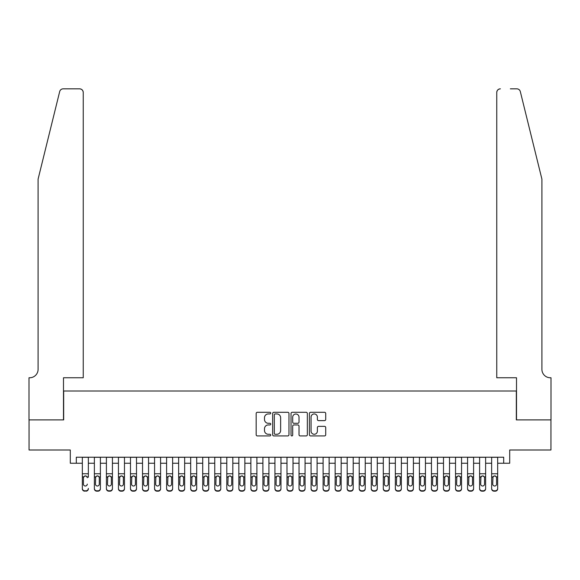 <?xml version="1.0" encoding="UTF-8"?>
<svg xmlns="http://www.w3.org/2000/svg" width="580" height="580" viewBox="0 0 580 580"><rect width="100%" height="100%" fill="white"/><g stroke="black" fill="none" stroke-linecap="round" stroke-linejoin="round"><path stroke-width="0.87" d="M270.737 413.12A0.826 0.826 0 0 0 269.91 412.293L257.353 412.293A1.182 1.182 0 0 0 256.171 413.475L256.171 434.746A1.182 1.182 0 0 0 257.353 435.928L269.91 435.928A0.826 0.826 0 0 0 270.737 435.101A0.826 0.826 0 0 0 269.91 434.275L268.286 434.275A3.784 3.784 0 0 1 264.502 430.49L264.502 428.721A3.784 3.784 0 0 1 268.286 424.937L269.91 424.937A0.826 0.826 0 0 0 270.737 424.111A0.826 0.826 0 0 0 269.91 423.284L268.286 423.284A3.784 3.784 0 0 1 264.502 419.5L264.502 417.73A3.784 3.784 0 0 1 268.286 413.946L269.91 413.946A0.826 0.826 0 0 0 270.737 413.12M324.532 420.623A1.182 1.182 0 0 0 325.714 419.441L325.714 413.475A1.182 1.182 0 0 0 324.532 412.293L310.59 412.293A1.182 1.182 0 0 0 309.408 413.475L309.408 434.746A1.182 1.182 0 0 0 310.59 435.928L324.532 435.928A1.182 1.182 0 0 0 325.714 434.746L325.714 427.54A1.182 1.182 0 0 0 324.532 426.358L318.565 426.358A1.182 1.182 0 0 0 317.383 427.54L317.383 431.114A3.161 3.161 0 0 1 314.222 434.275A3.161 3.161 0 0 1 311.061 431.114L311.061 417.107A3.161 3.161 0 0 1 314.222 413.946A3.161 3.161 0 0 1 317.383 417.107L317.383 419.441A1.182 1.182 0 0 0 318.565 420.623L324.532 420.623M76.314 463.239L76.314 457.221L503.686 457.221L503.686 463.239L509.704 463.239L509.704 449.993L550.942 449.993L550.942 419.898L516.33 419.898L516.33 391.007L63.669 391.007L63.669 419.898L29.058 419.898L29.058 449.993L70.296 449.993L70.296 463.239L82.331 463.239M288.963 413.475A1.182 1.182 0 0 0 287.781 412.293L273.84 412.293A1.182 1.182 0 0 0 272.658 413.475L272.658 434.746A1.182 1.182 0 0 0 273.84 435.928L287.781 435.928A1.182 1.182 0 0 0 288.963 434.746L288.963 413.475M292.219 412.293L306.16 412.293A1.182 1.182 0 0 1 307.342 413.475L307.342 434.746A1.182 1.182 0 0 1 306.16 435.928L300.193 435.928A1.182 1.182 0 0 1 299.012 434.746L299.012 426.119A1.182 1.182 0 0 0 297.83 424.937L293.871 424.937A1.182 1.182 0 0 0 292.69 426.119L292.69 435.101A0.826 0.826 0 0 1 291.863 435.928A0.826 0.826 0 0 1 291.037 435.101L291.037 413.475A1.182 1.182 0 0 1 292.219 412.293M88.349 463.239L94.373 463.239M100.391 463.239L106.408 463.239M112.426 463.239L118.45 463.239M124.468 463.239L130.486 463.239M136.503 463.239L142.528 463.239M148.545 463.239L154.563 463.239M160.58 463.239L166.605 463.239M172.623 463.239L178.64 463.239M184.657 463.239L190.682 463.239M196.7 463.239L202.717 463.239M208.742 463.239L214.76 463.239M220.777 463.239L226.794 463.239M232.819 463.239L238.837 463.239M244.854 463.239L250.872 463.239M256.896 463.239L262.914 463.239M268.931 463.239L274.949 463.239M280.974 463.239L286.991 463.239M293.009 463.239L299.026 463.239M305.051 463.239L311.068 463.239M317.086 463.239L323.103 463.239M329.128 463.239L335.146 463.239M341.163 463.239L347.181 463.239M353.205 463.239L359.223 463.239M365.24 463.239L371.258 463.239M377.283 463.239L383.3 463.239M389.318 463.239L395.342 463.239M401.36 463.239L407.377 463.239M413.395 463.239L419.42 463.239M425.437 463.239L431.455 463.239M437.472 463.239L443.497 463.239M449.514 463.239L455.532 463.239M461.549 463.239L467.574 463.239M473.592 463.239L479.609 463.239M485.627 463.239L491.651 463.239M497.669 463.239L503.686 463.239M275.137 413.946A0.826 0.826 0 0 0 274.311 414.78L274.311 433.449A0.826 0.826 0 0 0 275.137 434.275L276.856 434.275A3.784 3.784 0 0 0 280.633 430.49L280.633 417.73A3.784 3.784 0 0 0 276.856 413.946L275.137 413.946M299.012 417.172A3.161 3.161 0 0 0 295.851 414.011A3.161 3.161 0 0 0 292.69 417.172L292.69 422.102A1.182 1.182 0 0 0 293.871 423.284L297.83 423.284A1.182 1.182 0 0 0 299.012 422.102L299.012 417.172M82.331 457.221L82.331 488.403A2.407 2.385 -0 0 0 84.738 490.789L85.942 490.789A2.407 2.385 -0 0 0 88.349 488.403L88.349 488.78A2.407 2.385 180 0 1 85.942 491.166L85.942 490.789M88.349 477.253L88.349 457.221M87.268 484.481L87.268 484.104A1.929 1.914 180 0 1 85.34 486.011A1.929 1.914 180 0 0 87.268 484.104M83.418 484.481L83.418 484.104A1.929 1.914 180 0 0 85.34 486.011A1.929 1.914 180 0 1 83.418 484.104L83.418 477.608M84.339 476.108L83.418 477.76L83.629 476.876L85.34 475.825L87.051 476.876L87.268 477.76M86.347 476.108L85.34 475.825M84.738 490.789L85.942 491.166M84.738 491.166A2.407 2.385 180 0 1 82.331 488.78L82.331 488.403M59.682 91.582C60.603 89.596 60.603 89.596 59.682 91.582L38.091 179.126L38.091 369.337A8.424 8.424 0 0 1 29.66 377.761L29 377.761L29 419.898L63.488 419.898L63.488 377.761L83.237 377.761L83.237 92.445A3.611 3.611 0 0 0 79.619 88.834L63.191 88.834A3.611 3.611 0 0 0 59.682 91.582M69.629 88.834L79.619 88.834C81.802 89.059 83.005 90.27 83.237 92.445L83.237 377.761M38.091 369.337A8.424 8.424 0 0 1 29.66 377.761M535.289 152.279L520.318 91.582C519.397 89.596 519.397 89.596 520.318 91.582C519.397 89.596 519.397 89.596 520.318 91.582L541.909 179.126L541.909 369.337A8.424 8.424 0 0 0 550.34 377.761L551 377.761L551 419.898L516.512 419.898L516.512 377.761L496.763 377.761L496.763 92.445L496.763 377.761M510.371 88.834L516.809 88.834A3.611 3.611 0 0 1 520.318 91.582M500.38 88.834A3.611 3.611 0 0 0 496.763 92.445C496.995 90.27 498.198 89.059 500.38 88.834M541.909 369.337A8.424 8.424 0 0 0 550.34 377.761M94.373 477.253L94.373 488.403A2.407 2.385 0 0 0 96.78 490.789L97.984 490.789A2.407 2.385 0 0 0 100.391 488.403L100.391 488.78A2.407 2.385 180 0 1 97.984 491.166L97.984 490.789M99.303 484.104L99.303 477.76L99.303 484.104A1.929 1.914 180 0 1 97.382 486.011A1.929 1.914 180 0 0 99.303 484.104M95.453 484.481L95.453 484.104A1.929 1.914 180 0 0 97.382 486.011M96.374 476.108L95.453 477.608M98.382 476.108L97.382 475.825L99.093 476.876L99.303 477.76M106.408 477.253L106.408 488.403A2.407 2.385 0 0 0 108.815 490.789L110.019 490.789A2.407 2.385 0 0 0 112.426 488.403L112.426 488.78A2.407 2.385 180 0 1 110.019 491.166L110.019 490.789M111.346 484.104L111.346 477.76L111.346 484.104A1.929 1.914 180 0 1 109.417 486.011A1.929 1.914 180 0 0 111.346 484.104M107.496 484.481L107.496 484.104A1.929 1.914 180 0 0 109.417 486.011M108.416 476.108L107.496 477.608M110.425 476.108L109.417 475.825L111.135 476.876L111.346 477.76M118.45 477.253L118.45 488.403A2.407 2.385 0 0 0 120.857 490.789L122.061 490.789A2.407 2.385 0 0 0 124.468 488.403L124.468 488.78A2.407 2.385 180 0 1 122.061 491.166L122.061 490.789M123.38 484.104L123.38 477.76L123.38 484.104A1.929 1.914 180 0 1 121.459 486.011A1.929 1.914 180 0 0 123.38 484.104M119.531 484.481L119.531 484.104A1.929 1.914 180 0 0 121.459 486.011M120.451 476.108L119.531 477.608M122.46 476.108L121.459 475.825L123.17 476.876L123.38 477.76M130.486 477.253L130.486 488.403A2.407 2.385 0 0 0 132.893 490.789L134.096 490.789A2.407 2.385 0 0 0 136.503 488.403L136.503 488.78A2.407 2.385 180 0 1 134.096 491.166L134.096 490.789M135.423 484.104L135.423 477.76L135.423 484.104A1.929 1.914 180 0 1 133.494 486.011A1.929 1.914 180 0 0 135.423 484.104M131.573 484.481L131.573 484.104A1.929 1.914 180 0 0 133.494 486.011M132.494 476.108L131.573 477.608M134.502 476.108L133.494 475.825L135.213 476.876L135.423 477.76M100.391 457.221L100.391 488.78M94.373 457.221L94.373 488.78A2.407 2.385 180 0 0 96.78 491.166L97.984 491.166M94.373 476.876L95.664 476.876L95.453 484.104M95.664 476.876L97.382 475.825M112.426 457.221L112.426 488.78M106.408 457.221L106.408 488.78A2.407 2.385 180 0 0 108.815 491.166L110.019 491.166M106.408 476.876L107.706 476.876L107.496 484.104M107.706 476.876L109.417 475.825M124.468 457.221L124.468 488.78M118.45 457.221L118.45 488.78A2.407 2.385 180 0 0 120.857 491.166L122.061 491.166M118.45 476.876L119.741 476.876L119.531 484.104M119.741 476.876L121.459 475.825M136.503 457.221L136.503 488.78M130.486 457.221L130.486 488.78A2.407 2.385 180 0 0 132.893 491.166L134.096 491.166M130.486 476.876L131.783 476.876L131.573 484.104M131.783 476.876L133.494 475.825M142.528 477.253L142.528 488.403A2.407 2.385 0 0 0 144.935 490.789L146.138 490.789A2.407 2.385 0 0 0 148.545 488.403L148.545 488.78A2.407 2.385 180 0 1 146.138 491.166L146.138 490.789M147.458 484.104L147.458 477.76L147.458 484.104A1.929 1.914 180 0 1 145.536 486.011A1.929 1.914 180 0 0 147.458 484.104M143.608 484.481L143.608 484.104A1.929 1.914 180 0 0 145.536 486.011M144.529 476.108L143.608 477.608M146.537 476.108L145.536 475.825L147.248 476.876L147.458 477.76M148.545 457.221L148.545 488.78M142.528 457.221L142.528 488.78A2.407 2.385 180 0 0 144.935 491.166L146.138 491.166M142.528 476.876L143.826 476.876L143.608 484.104M143.826 476.876L145.536 475.825M154.563 477.253L154.563 488.403A2.407 2.385 0 0 0 156.97 490.789L158.173 490.789A2.407 2.385 0 0 0 160.58 488.403L160.58 488.78A2.407 2.385 180 0 1 158.173 491.166L158.173 490.789M159.5 484.104L159.5 477.76L159.5 484.104A1.929 1.914 180 0 1 157.571 486.011A1.929 1.914 180 0 0 159.5 484.104M155.65 484.481L155.65 484.104A1.929 1.914 180 0 0 157.571 486.011M156.571 476.108L155.65 477.608M158.579 476.108L157.571 475.825L159.29 476.876L159.5 477.76M160.58 457.221L160.58 488.78M154.563 457.221L154.563 488.78A2.407 2.385 180 0 0 156.97 491.166L158.173 491.166M154.563 476.876L155.861 476.876L155.65 484.104M155.861 476.876L157.571 475.825M166.605 477.253L166.605 488.403A2.407 2.385 0 0 0 169.012 490.789L170.215 490.789A2.407 2.385 0 0 0 172.623 488.403L172.623 488.78A2.407 2.385 180 0 1 170.215 491.166L170.215 490.789M171.542 484.104L171.542 477.76L171.542 484.104A1.929 1.914 180 0 1 169.614 486.011A1.929 1.914 180 0 0 171.542 484.104M167.685 484.481L167.685 484.104A1.929 1.914 180 0 0 169.614 486.011M168.606 476.108L167.685 477.608M170.614 476.108L169.614 475.825L171.325 476.876L171.542 477.76M172.623 457.221L172.623 488.78M166.605 457.221L166.605 488.78A2.407 2.385 180 0 0 169.012 491.166L170.215 491.166M166.605 476.876L167.903 476.876L167.685 484.104M167.903 476.876L169.614 475.825M178.64 477.253L178.64 488.403A2.407 2.385 0 0 0 181.047 490.789L182.25 490.789A2.407 2.385 0 0 0 184.657 488.403L184.657 488.78A2.407 2.385 180 0 1 182.25 491.166L182.25 490.789M183.577 484.104L183.577 477.76L183.577 484.104A1.929 1.914 180 0 1 181.649 486.011A1.929 1.914 180 0 0 183.577 484.104M179.727 484.481L179.727 484.104A1.929 1.914 180 0 0 181.649 486.011M180.648 476.108L179.727 477.608M182.656 476.108L181.649 475.825L183.367 476.876L183.577 477.76M184.657 457.221L184.657 488.78M178.64 457.221L178.64 488.78A2.407 2.385 180 0 0 181.047 491.166L182.25 491.166M178.64 476.876L179.938 476.876L179.727 484.104M179.938 476.876L181.649 475.825M190.682 477.253L190.682 488.403A2.407 2.385 0 0 0 193.089 490.789L194.293 490.789A2.407 2.385 0 0 0 196.7 488.403L196.7 488.78A2.407 2.385 180 0 1 194.293 491.166L194.293 490.789M195.619 484.104L195.619 477.76L195.619 484.104A1.929 1.914 180 0 1 193.691 486.011A1.929 1.914 180 0 0 195.619 484.104M191.762 484.481L191.762 484.104A1.929 1.914 180 0 0 193.691 486.011M192.683 476.108L191.762 477.608M194.692 476.108L193.691 475.825L195.402 476.876L195.619 477.76M196.7 457.221L196.7 488.78M190.682 457.221L190.682 488.78A2.407 2.385 180 0 0 193.089 491.166L194.293 491.166M190.682 476.876L191.98 476.876L191.762 484.104M191.98 476.876L193.691 475.825M202.717 477.253L202.717 488.403A2.407 2.385 0 0 0 205.124 490.789L206.328 490.789A2.407 2.385 0 0 0 208.742 488.403L208.742 488.78A2.407 2.385 180 0 1 206.328 491.166L206.328 490.789M207.655 484.104L207.655 477.76L207.655 484.104A1.929 1.914 180 0 1 205.726 486.011A1.929 1.914 180 0 0 207.655 484.104M203.805 484.481L203.805 484.104A1.929 1.914 180 0 0 205.726 486.011M204.725 476.108L203.805 477.608M206.734 476.108L205.726 475.825L207.444 476.876L207.655 477.76M208.742 457.221L208.742 488.78M202.717 457.221L202.717 488.78A2.407 2.385 180 0 0 205.124 491.166L206.328 491.166M202.717 476.876L204.015 476.876L203.805 484.104M204.015 476.876L205.726 475.825M214.76 477.253L214.76 488.403A2.407 2.385 0 0 0 217.167 490.789L218.37 490.789A2.407 2.385 0 0 0 220.777 488.403L220.777 488.78A2.407 2.385 180 0 1 218.37 491.166L218.37 490.789M219.697 484.104L219.697 477.76L219.697 484.104A1.929 1.914 180 0 1 217.768 486.011A1.929 1.914 180 0 0 219.697 484.104M215.84 484.481L215.84 484.104A1.929 1.914 180 0 0 217.768 486.011M216.761 476.108L215.84 477.608M218.776 476.108L217.768 475.825L219.479 476.876L219.697 477.76M220.777 457.221L220.777 488.78M214.76 457.221L214.76 488.78A2.407 2.385 180 0 0 217.167 491.166L218.37 491.166M214.76 476.876L216.057 476.876L215.84 484.104M216.057 476.876L217.768 475.825M226.794 477.253L226.794 488.403A2.407 2.385 0 0 0 229.201 490.789L230.405 490.789A2.407 2.385 0 0 0 232.819 488.403L232.819 488.78A2.407 2.385 180 0 1 230.405 491.166L230.405 490.789M231.732 484.104L231.732 477.76L231.732 484.104A1.929 1.914 180 0 1 229.803 486.011A1.929 1.914 180 0 0 231.732 484.104M227.882 484.481L227.882 484.104A1.929 1.914 180 0 0 229.803 486.011M228.803 476.108L227.882 477.608M230.811 476.108L229.803 475.825L231.521 476.876L231.732 477.76M232.819 457.221L232.819 488.78M226.794 457.221L226.794 488.78A2.407 2.385 180 0 0 229.201 491.166L230.405 491.166M226.794 476.876L228.092 476.876L227.882 484.104M228.092 476.876L229.803 475.825M238.837 477.253L238.837 488.403A2.407 2.385 0 0 0 241.244 490.789L242.447 490.789A2.407 2.385 0 0 0 244.854 488.403L244.854 488.78A2.407 2.385 180 0 1 242.447 491.166L242.447 490.789M243.774 484.104L243.774 477.76L243.774 484.104A1.929 1.914 180 0 1 241.845 486.011A1.929 1.914 180 0 0 243.774 484.104M239.917 484.481L239.917 484.104A1.929 1.914 180 0 0 241.845 486.011M240.838 476.108L239.917 477.608M242.853 476.108L241.845 475.825L243.556 476.876L243.774 477.76M244.854 457.221L244.854 488.78M238.837 457.221L238.837 488.78A2.407 2.385 180 0 0 241.244 491.166L242.447 491.166M238.837 476.876L240.135 476.876L239.917 484.104M240.135 476.876L241.845 475.825M250.872 477.253L250.872 488.403A2.407 2.385 0 0 0 253.279 490.789L254.482 490.789A2.407 2.385 0 0 0 256.896 488.403L256.896 488.78A2.407 2.385 180 0 1 254.482 491.166L254.482 490.789M255.809 484.104L255.809 477.76L255.809 484.104A1.929 1.914 180 0 1 253.88 486.011A1.929 1.914 180 0 0 255.809 484.104M251.959 484.481L251.959 484.104A1.929 1.914 180 0 0 253.88 486.011M252.88 476.108L251.959 477.608M254.888 476.108L253.88 475.825L255.599 476.876L255.809 477.76M256.896 457.221L256.896 488.78M250.872 457.221L250.872 488.78A2.407 2.385 180 0 0 253.279 491.166L254.482 491.166M250.872 476.876L252.169 476.876L251.959 484.104M252.169 476.876L253.88 475.825M262.914 477.253L262.914 488.403A2.407 2.385 0 0 0 265.321 490.789L266.524 490.789A2.407 2.385 0 0 0 268.931 488.403L268.931 488.78A2.407 2.385 180 0 1 266.524 491.166L266.524 490.789M267.851 484.104L267.851 477.76L267.851 484.104A1.929 1.914 180 0 1 265.923 486.011A1.929 1.914 180 0 0 267.851 484.104M263.994 484.481L263.994 484.104A1.929 1.914 180 0 0 265.923 486.011M264.915 476.108L263.994 477.608M266.93 476.108L265.923 475.825L267.634 476.876L267.851 477.76M268.931 457.221L268.931 488.78M262.914 457.221L262.914 488.78A2.407 2.385 180 0 0 265.321 491.166L266.524 491.166M262.914 476.876L264.212 476.876L263.994 484.104M264.212 476.876L265.923 475.825M274.949 477.253L274.949 488.403A2.407 2.385 0 0 0 277.356 490.789L278.567 490.789A2.407 2.385 0 0 0 280.974 488.403L280.974 488.78A2.407 2.385 180 0 1 278.567 491.166L278.567 490.789M279.886 484.104L279.886 477.76L279.886 484.104A1.929 1.914 180 0 1 277.958 486.011A1.929 1.914 180 0 0 279.886 484.104M276.036 484.481L276.036 484.104A1.929 1.914 180 0 0 277.958 486.011M276.957 476.108L276.036 477.608M278.965 476.108L277.958 475.825L279.676 476.876L279.886 477.76M280.974 457.221L280.974 488.78M274.949 457.221L274.949 488.78A2.407 2.385 180 0 0 277.356 491.166L278.567 491.166M274.949 476.876L276.247 476.876L276.036 484.104M276.247 476.876L277.958 475.825M286.991 477.253L286.991 488.403A2.407 2.385 0 0 0 289.398 490.789L290.602 490.789A2.407 2.385 0 0 0 293.009 488.403L293.009 488.78A2.407 2.385 180 0 1 290.602 491.166L290.602 490.789M291.928 484.104L291.928 477.76L291.928 484.104A1.929 1.914 180 0 1 290 486.011A1.929 1.914 180 0 0 291.928 484.104M288.071 484.481L288.071 484.104A1.929 1.914 180 0 0 290 486.011M288.992 476.108L288.071 477.608M291.008 476.108L290 475.825L291.711 476.876L291.928 477.76M293.009 457.221L293.009 488.78M286.991 457.221L286.991 488.78A2.407 2.385 180 0 0 289.398 491.166L290.602 491.166M286.991 476.876L288.289 476.876L288.071 484.104M288.289 476.876L290 475.825M299.026 477.253L299.026 488.403A2.407 2.385 0 0 0 301.433 490.789L302.644 490.789A2.407 2.385 0 0 0 305.051 488.403L305.051 488.78A2.407 2.385 180 0 1 302.644 491.166L302.644 490.789M303.964 484.104L303.964 477.76L303.964 484.104A1.929 1.914 180 0 1 302.042 486.011A1.929 1.914 180 0 0 303.964 484.104M300.114 484.481L300.114 484.104A1.929 1.914 180 0 0 302.042 486.011M301.035 476.108L300.114 477.608M303.043 476.108L302.042 475.825L303.753 476.876L303.964 477.76M305.051 457.221L305.051 488.78M299.026 457.221L299.026 488.78A2.407 2.385 180 0 0 301.433 491.166L302.644 491.166M299.026 476.876L300.324 476.876L300.114 484.104M300.324 476.876L302.042 475.825M311.068 477.253L311.068 488.403A2.407 2.385 0 0 0 313.476 490.789L314.679 490.789A2.407 2.385 0 0 0 317.086 488.403L317.086 488.78A2.407 2.385 180 0 1 314.679 491.166L314.679 490.789M316.006 484.104L316.006 477.76L316.006 484.104A1.929 1.914 180 0 1 314.077 486.011A1.929 1.914 180 0 0 316.006 484.104M312.149 484.481L312.149 484.104A1.929 1.914 180 0 0 314.077 486.011M313.07 476.108L312.149 477.608M315.085 476.108L314.077 475.825L315.788 476.876L316.006 477.76M317.086 457.221L317.086 488.78M311.068 457.221L311.068 488.78A2.407 2.385 180 0 0 313.476 491.166L314.679 491.166M311.068 476.876L312.366 476.876L312.149 484.104M312.366 476.876L314.077 475.825M323.103 477.253L323.103 488.403A2.407 2.385 0 0 0 325.518 490.789L326.721 490.789A2.407 2.385 0 0 0 329.128 488.403L329.128 488.78A2.407 2.385 180 0 1 326.721 491.166L326.721 490.789M328.041 484.104L328.041 477.76L328.041 484.104A1.929 1.914 180 0 1 326.119 486.011A1.929 1.914 180 0 0 328.041 484.104M324.191 484.481L324.191 484.104A1.929 1.914 180 0 0 326.119 486.011M325.112 476.108L324.191 477.608M327.12 476.108L326.119 475.825L327.83 476.876L328.041 477.76M329.128 457.221L329.128 488.78M323.103 457.221L323.103 488.78A2.407 2.385 180 0 0 325.518 491.166L326.721 491.166M323.103 476.876L324.401 476.876L324.191 484.104M324.401 476.876L326.119 475.825M335.146 477.253L335.146 488.403A2.407 2.385 0 0 0 337.553 490.789L338.756 490.789A2.407 2.385 0 0 0 341.163 488.403L341.163 488.78A2.407 2.385 180 0 1 338.756 491.166L338.756 490.789M340.083 484.104L340.083 477.76L340.083 484.104A1.929 1.914 180 0 1 338.154 486.011A1.929 1.914 180 0 0 340.083 484.104M336.226 484.481L336.226 484.104A1.929 1.914 180 0 0 338.154 486.011M337.147 476.108L336.226 477.608M339.162 476.108L338.154 475.825L339.865 476.876L340.083 477.76M341.163 457.221L341.163 488.78M335.146 457.221L335.146 488.78A2.407 2.385 180 0 0 337.553 491.166L338.756 491.166M335.146 476.876L336.443 476.876L336.226 484.104M336.443 476.876L338.154 475.825M347.181 477.253L347.181 488.403A2.407 2.385 0 0 0 349.595 490.789L350.798 490.789A2.407 2.385 0 0 0 353.205 488.403L353.205 488.78A2.407 2.385 180 0 1 350.798 491.166L350.798 490.789M352.118 484.104L352.118 477.76L352.118 484.104A1.929 1.914 180 0 1 350.197 486.011A1.929 1.914 180 0 0 352.118 484.104M348.268 484.481L348.268 484.104A1.929 1.914 180 0 0 350.197 486.011M349.189 476.108L348.268 477.608M351.197 476.108L350.197 475.825L351.908 476.876L352.118 477.76M353.205 457.221L353.205 488.78M347.181 457.221L347.181 488.78A2.407 2.385 180 0 0 349.595 491.166L350.798 491.166M347.181 476.876L348.478 476.876L348.268 484.104M348.478 476.876L350.197 475.825M359.223 477.253L359.223 488.403A2.407 2.385 0 0 0 361.63 490.789L362.833 490.789A2.407 2.385 0 0 0 365.24 488.403L365.24 488.78A2.407 2.385 180 0 1 362.833 491.166L362.833 490.789M364.16 484.104L364.16 477.76L364.16 484.104A1.929 1.914 180 0 1 362.232 486.011A1.929 1.914 180 0 0 364.16 484.104M360.303 484.481L360.303 484.104A1.929 1.914 180 0 0 362.232 486.011M361.224 476.108L360.303 477.608M363.239 476.108L362.232 475.825L363.943 476.876L364.16 477.76M365.24 457.221L365.24 488.78M359.223 457.221L359.223 488.78A2.407 2.385 180 0 0 361.63 491.166L362.833 491.166M359.223 476.876L360.521 476.876L360.303 484.104M360.521 476.876L362.232 475.825M371.258 477.253L371.258 488.403A2.407 2.385 0 0 0 373.672 490.789L374.876 490.789A2.407 2.385 0 0 0 377.283 488.403L377.283 488.78A2.407 2.385 180 0 1 374.876 491.166L374.876 490.789M376.195 484.104L376.195 477.76L376.195 484.104A1.929 1.914 180 0 1 374.274 486.011A1.929 1.914 180 0 0 376.195 484.104M372.346 484.481L372.346 484.104A1.929 1.914 180 0 0 374.274 486.011M373.266 476.108L372.346 477.608M375.274 476.108L374.274 475.825L375.985 476.876L376.195 477.76M377.283 457.221L377.283 488.78M371.258 457.221L371.258 488.78A2.407 2.385 180 0 0 373.672 491.166L374.876 491.166M371.258 476.876L372.556 476.876L372.346 484.104M372.556 476.876L374.274 475.825M383.3 477.253L383.3 488.403A2.407 2.385 0 0 0 385.707 490.789L386.911 490.789A2.407 2.385 0 0 0 389.318 488.403L389.318 488.78A2.407 2.385 180 0 1 386.911 491.166L386.911 490.789M388.238 484.104L388.238 477.76L388.238 484.104A1.929 1.914 180 0 1 386.309 486.011A1.929 1.914 180 0 0 388.238 484.104M384.38 484.481L384.38 484.104A1.929 1.914 180 0 0 386.309 486.011M385.309 476.108L384.38 477.608M387.317 476.108L386.309 475.825L388.02 476.876L388.238 477.76M395.342 477.253L395.342 488.403A2.407 2.385 0 0 0 397.75 490.789L398.953 490.789A2.407 2.385 0 0 0 401.36 488.403L401.36 488.78A2.407 2.385 180 0 1 398.953 491.166L398.953 490.789M400.272 484.104L400.272 477.76L400.272 484.104A1.929 1.914 180 0 1 398.351 486.011A1.929 1.914 180 0 0 400.272 484.104M396.423 484.481L396.423 484.104A1.929 1.914 180 0 0 398.351 486.011M397.343 476.108L396.423 477.608M399.352 476.108L398.351 475.825L400.062 476.876L400.272 477.76M407.377 477.253L407.377 488.403A2.407 2.385 0 0 0 409.784 490.789L410.988 490.789A2.407 2.385 0 0 0 413.395 488.403L413.395 488.78A2.407 2.385 180 0 1 410.988 491.166L410.988 490.789M412.315 484.104L412.315 477.76L412.315 484.104A1.929 1.914 180 0 1 410.386 486.011A1.929 1.914 180 0 0 412.315 484.104M408.458 484.481L408.458 484.104A1.929 1.914 180 0 0 410.386 486.011M409.386 476.108L408.458 477.608M411.394 476.108L410.386 475.825L412.097 476.876L412.315 477.76M389.318 457.221L389.318 488.78M383.3 457.221L383.3 488.78A2.407 2.385 180 0 0 385.707 491.166L386.911 491.166M383.3 476.876L384.598 476.876L384.38 484.104M384.598 476.876L386.309 475.825M401.36 457.221L401.36 488.78M395.342 457.221L395.342 488.78A2.407 2.385 180 0 0 397.75 491.166L398.953 491.166M395.342 476.876L396.633 476.876L396.423 484.104M396.633 476.876L398.351 475.825M413.395 457.221L413.395 488.78M407.377 457.221L407.377 488.78A2.407 2.385 180 0 0 409.784 491.166L410.988 491.166M407.377 476.876L408.675 476.876L408.458 484.104M408.675 476.876L410.386 475.825M419.42 477.253L419.42 488.403A2.407 2.385 0 0 0 421.827 490.789L423.03 490.789A2.407 2.385 0 0 0 425.437 488.403L425.437 488.78A2.407 2.385 180 0 1 423.03 491.166L423.03 490.789M424.35 484.104L424.35 477.76L424.35 484.104A1.929 1.914 180 0 1 422.428 486.011A1.929 1.914 180 0 0 424.35 484.104M420.5 484.481L420.5 484.104A1.929 1.914 180 0 0 422.428 486.011M421.421 476.108L420.5 477.608M423.429 476.108L422.428 475.825L424.139 476.876L424.35 477.76M425.437 457.221L425.437 488.78M419.42 457.221L419.42 488.78A2.407 2.385 180 0 0 421.827 491.166L423.03 491.166M419.42 476.876L420.71 476.876L420.5 484.104M420.71 476.876L422.428 475.825M431.455 477.253L431.455 488.403A2.407 2.385 0 0 0 433.862 490.789L435.065 490.789A2.407 2.385 0 0 0 437.472 488.403L437.472 488.78A2.407 2.385 180 0 1 435.065 491.166L435.065 490.789M436.392 484.104L436.392 477.76L436.392 484.104A1.929 1.914 180 0 1 434.463 486.011A1.929 1.914 180 0 0 436.392 484.104M432.542 484.481L432.542 484.104A1.929 1.914 180 0 0 434.463 486.011M433.463 476.108L432.542 477.608M435.471 476.108L434.463 475.825L436.174 476.876L436.392 477.76M437.472 457.221L437.472 488.78M431.455 457.221L431.455 488.78A2.407 2.385 180 0 0 433.862 491.166L435.065 491.166M431.455 476.876L432.752 476.876L432.542 484.104M432.752 476.876L434.463 475.825M443.497 477.253L443.497 488.403A2.407 2.385 0 0 0 445.904 490.789L447.108 490.789A2.407 2.385 0 0 0 449.514 488.403L449.514 488.78A2.407 2.385 180 0 1 447.108 491.166L447.108 490.789M448.427 484.104L448.427 477.76L448.427 484.104A1.929 1.914 180 0 1 446.506 486.011A1.929 1.914 180 0 0 448.427 484.104M444.577 484.481L444.577 484.104A1.929 1.914 180 0 0 446.506 486.011M445.498 476.108L444.577 477.608M447.506 476.108L446.506 475.825L448.217 476.876L448.427 477.76M449.514 457.221L449.514 488.78M443.497 457.221L443.497 488.78A2.407 2.385 180 0 0 445.904 491.166L447.108 491.166M443.497 476.876L444.787 476.876L444.577 484.104M444.787 476.876L446.506 475.825M455.532 477.253L455.532 488.403A2.407 2.385 0 0 0 457.939 490.789L459.142 490.789A2.407 2.385 0 0 0 461.549 488.403L461.549 488.78A2.407 2.385 180 0 1 459.142 491.166L459.142 490.789M460.469 484.104L460.469 477.76L460.469 484.104A1.929 1.914 180 0 1 458.541 486.011A1.929 1.914 180 0 0 460.469 484.104M456.62 484.481L456.62 484.104A1.929 1.914 180 0 0 458.541 486.011M457.54 476.108L456.62 477.608M459.548 476.108L458.541 475.825L460.259 476.876L460.469 477.76M461.549 457.221L461.549 488.78M455.532 457.221L455.532 488.78A2.407 2.385 180 0 0 457.939 491.166L459.142 491.166M455.532 476.876L456.83 476.876L456.62 484.104M456.83 476.876L458.541 475.825M467.574 477.253L467.574 488.403A2.407 2.385 0 0 0 469.981 490.789L471.185 490.789A2.407 2.385 0 0 0 473.592 488.403L473.592 488.78A2.407 2.385 180 0 1 471.185 491.166L471.185 490.789M472.504 484.104L472.504 477.76L472.504 484.104A1.929 1.914 180 0 1 470.583 486.011A1.929 1.914 180 0 0 472.504 484.104M468.654 484.481L468.654 484.104A1.929 1.914 180 0 0 470.583 486.011M469.575 476.108L468.654 477.608M471.584 476.108L470.583 475.825L472.294 476.876L472.504 477.76M473.592 457.221L473.592 488.78M467.574 457.221L467.574 488.78A2.407 2.385 180 0 0 469.981 491.166L471.185 491.166M467.574 476.876L468.865 476.876L468.654 484.104M468.865 476.876L470.583 475.825M479.609 477.253L479.609 488.403A2.407 2.385 0 0 0 482.016 490.789L483.22 490.789A2.407 2.385 0 0 0 485.627 488.403L485.627 488.78A2.407 2.385 180 0 1 483.22 491.166L483.22 490.789M484.546 484.104L484.546 477.76L484.546 484.104A1.929 1.914 180 0 1 482.618 486.011A1.929 1.914 180 0 0 484.546 484.104M480.697 484.481L480.697 484.104A1.929 1.914 180 0 0 482.618 486.011M481.617 476.108L480.697 477.608M483.626 476.108L482.618 475.825L484.336 476.876L484.546 477.76M485.627 457.221L485.627 488.78M479.609 457.221L479.609 488.78A2.407 2.385 180 0 0 482.016 491.166L483.22 491.166M479.609 476.876L480.907 476.876L480.697 484.104M480.907 476.876L482.618 475.825M491.651 477.253L491.651 488.403A2.407 2.385 0 0 0 494.059 490.789L495.262 490.789A2.407 2.385 0 0 0 497.669 488.403L497.669 488.78A2.407 2.385 180 0 1 495.262 491.166L495.262 490.789M496.582 484.104L496.582 477.76L496.582 484.104A1.929 1.914 180 0 1 494.66 486.011A1.929 1.914 180 0 0 496.582 484.104M492.732 484.481L492.732 484.104A1.929 1.914 180 0 0 494.66 486.011M493.652 476.108L492.732 477.608M495.661 476.108L494.66 475.825L496.371 476.876L496.582 477.76M497.669 457.221L497.669 488.78M491.651 457.221L491.651 488.78A2.407 2.385 180 0 0 494.059 491.166L495.262 491.166M491.651 476.876L492.949 476.876L492.732 484.104M492.949 476.876L494.66 475.825M87.051 476.876L88.349 476.876M82.331 476.876L83.629 476.876M82.331 473.759L88.349 473.759M82.331 457.301L88.349 457.301M99.093 476.876L100.391 476.876M94.373 473.759L100.391 473.759M94.373 457.301L100.391 457.301M96.78 490.789L96.78 491.166M111.135 476.876L112.426 476.876M106.408 473.759L112.426 473.759M106.408 457.301L112.426 457.301M108.815 490.789L108.815 491.166M123.17 476.876L124.468 476.876M118.45 473.759L124.468 473.759M118.45 457.301L124.468 457.301M120.857 490.789L120.857 491.166M135.213 476.876L136.503 476.876M130.486 473.759L136.503 473.759M130.486 457.301L136.503 457.301M132.893 490.789L132.893 491.166M147.248 476.876L148.545 476.876M142.528 473.759L148.545 473.759M142.528 457.301L148.545 457.301M144.935 490.789L144.935 491.166M159.29 476.876L160.58 476.876M154.563 473.759L160.58 473.759M154.563 457.301L160.58 457.301M156.97 490.789L156.97 491.166M171.325 476.876L172.623 476.876M166.605 473.759L172.623 473.759M166.605 457.301L172.623 457.301M169.012 490.789L169.012 491.166M183.367 476.876L184.657 476.876M178.64 473.759L184.657 473.759M178.64 457.301L184.657 457.301M181.047 490.789L181.047 491.166M195.402 476.876L196.7 476.876M190.682 473.759L196.7 473.759M190.682 457.301L196.7 457.301M193.089 490.789L193.089 491.166M207.444 476.876L208.742 476.876M202.717 473.759L208.742 473.759M202.717 457.301L208.742 457.301M205.124 490.789L205.124 491.166M219.479 476.876L220.777 476.876M214.76 473.759L220.777 473.759M214.76 457.301L220.777 457.301M217.167 490.789L217.167 491.166M231.521 476.876L232.819 476.876M226.794 473.759L232.819 473.759M226.794 457.301L232.819 457.301M229.201 490.789L229.201 491.166M243.556 476.876L244.854 476.876M238.837 473.759L244.854 473.759M238.837 457.301L244.854 457.301M241.244 490.789L241.244 491.166M255.599 476.876L256.896 476.876M250.872 473.759L256.896 473.759M250.872 457.301L256.896 457.301M253.279 490.789L253.279 491.166M267.634 476.876L268.931 476.876M262.914 473.759L268.931 473.759M262.914 457.301L268.931 457.301M265.321 490.789L265.321 491.166M279.676 476.876L280.974 476.876M274.949 473.759L280.974 473.759M274.949 457.301L280.974 457.301M277.356 490.789L277.356 491.166M291.711 476.876L293.009 476.876M286.991 473.759L293.009 473.759M286.991 457.301L293.009 457.301M289.398 490.789L289.398 491.166M303.753 476.876L305.051 476.876M299.026 473.759L305.051 473.759M299.026 457.301L305.051 457.301M301.433 490.789L301.433 491.166M315.788 476.876L317.086 476.876M311.068 473.759L317.086 473.759M311.068 457.301L317.086 457.301M313.476 490.789L313.476 491.166M327.83 476.876L329.128 476.876M323.103 473.759L329.128 473.759M323.103 457.301L329.128 457.301M325.518 490.789L325.518 491.166M339.865 476.876L341.163 476.876M335.146 473.759L341.163 473.759M335.146 457.301L341.163 457.301M337.553 490.789L337.553 491.166M351.908 476.876L353.205 476.876M347.181 473.759L353.205 473.759M347.181 457.301L353.205 457.301M349.595 490.789L349.595 491.166M363.943 476.876L365.24 476.876M359.223 473.759L365.24 473.759M359.223 457.301L365.24 457.301M361.63 490.789L361.63 491.166M375.985 476.876L377.283 476.876M371.258 473.759L377.283 473.759M371.258 457.301L377.283 457.301M373.672 490.789L373.672 491.166M388.02 476.876L389.318 476.876M383.3 473.759L389.318 473.759M383.3 457.301L389.318 457.301M385.707 490.789L385.707 491.166M400.062 476.876L401.36 476.876M395.342 473.759L401.36 473.759M395.342 457.301L401.36 457.301M397.75 490.789L397.75 491.166M412.097 476.876L413.395 476.876M407.377 473.759L413.395 473.759M407.377 457.301L413.395 457.301M409.784 490.789L409.784 491.166M424.139 476.876L425.437 476.876M419.42 473.759L425.437 473.759M419.42 457.301L425.437 457.301M421.827 490.789L421.827 491.166M436.174 476.876L437.472 476.876M431.455 473.759L437.472 473.759M431.455 457.301L437.472 457.301M433.862 490.789L433.862 491.166M448.217 476.876L449.514 476.876M443.497 473.759L449.514 473.759M443.497 457.301L449.514 457.301M445.904 490.789L445.904 491.166M460.259 476.876L461.549 476.876M455.532 473.759L461.549 473.759M455.532 457.301L461.549 457.301M457.939 490.789L457.939 491.166M472.294 476.876L473.592 476.876M467.574 473.759L473.592 473.759M467.574 457.301L473.592 457.301M469.981 490.789L469.981 491.166M484.336 476.876L485.627 476.876M479.609 473.759L485.627 473.759M479.609 457.301L485.627 457.301M482.016 490.789L482.016 491.166M496.371 476.876L497.669 476.876M491.651 473.759L497.669 473.759M491.651 457.301L497.669 457.301M494.059 490.789L494.059 491.166"/></g></svg>
